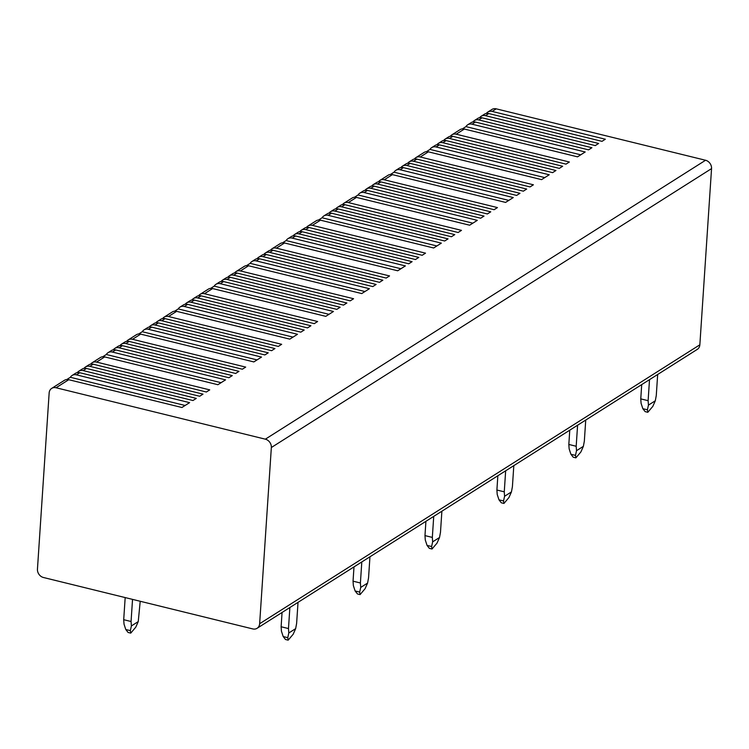 <?xml version="1.0" encoding="UTF-8"?>
<svg xmlns="http://www.w3.org/2000/svg" width="749" height="749" viewBox="0 0 749 749"><rect width="100%" height="100%" fill="white"/><g stroke="black" fill="none" stroke-linecap="round" stroke-linejoin="round"><path stroke-width="1.12" d="M486.363 113.445A7.275 6.095 57.6 0 1 487.824 112.05L491.906 109.466A7.275 6.095 57.6 0 1 496.25 108.839L705.558 160.258A7.275 6.095 57.6 0 1 711.55 168.609L699.847 344.802A7.275 6.095 57.6 0 1 697.3 349.371L257.094 628.289A7.275 6.095 -122.4 0 0 259.641 623.72L271.344 447.528A7.275 6.095 -122.4 0 0 265.352 439.176L56.044 387.757A7.275 6.095 -122.4 0 0 51.7 388.385A7.275 6.095 -122.4 0 0 49.153 392.953L37.45 569.137A7.275 6.095 -122.4 0 0 43.442 577.498L252.75 628.917A7.275 6.095 -122.4 0 0 257.094 628.289M66.783 379.546L70.35 377.29A7.275 6.095 57.6 0 1 72.082 375.474L75.434 373.348A7.275 6.095 57.6 0 1 79.778 372.712L192.942 400.518L196.304 398.393L83.139 370.586L86.491 368.461A7.275 6.095 57.6 0 0 82.147 369.088L78.795 371.223A7.275 6.095 57.6 0 1 83.139 370.586M77.325 372.618A7.275 6.095 57.6 0 1 78.795 371.223M84.038 368.368A7.275 6.095 57.6 0 1 85.508 366.963A7.275 6.095 57.6 0 1 89.852 366.336L203.016 394.133L199.655 396.258L86.491 368.461M85.508 366.963L88.859 364.838A7.275 6.095 57.6 0 1 93.204 364.211L206.378 392.008L209.729 389.883L96.565 362.085L104.71 356.917A7.275 6.095 57.6 0 0 100.366 357.545L92.221 362.713A7.275 6.095 57.6 0 1 96.565 362.085M90.751 364.108A7.275 6.095 57.6 0 1 92.221 362.713M102.753 356.758L106.311 354.502A7.275 6.095 57.6 0 1 108.043 352.685A7.275 6.095 57.6 0 1 112.387 352.058L225.552 379.855L217.884 384.714L104.71 356.917M108.043 352.685L111.395 350.56A7.275 6.095 57.6 0 1 115.749 349.933L228.913 377.73L232.265 375.605L119.1 347.798L122.462 345.673A7.275 6.095 57.6 0 0 118.117 346.3L114.756 348.435A7.275 6.095 57.6 0 1 119.1 347.798M113.286 349.83A7.275 6.095 57.6 0 1 114.756 348.435M119.999 345.579A7.275 6.095 57.6 0 1 121.469 344.175A7.275 6.095 57.6 0 1 125.813 343.548L238.978 371.345L235.626 373.47L122.462 345.673M121.469 344.175L124.83 342.05A7.275 6.095 57.6 0 1 129.174 341.422L242.339 369.22L245.691 367.094L132.526 339.297L140.681 334.129A7.275 6.095 57.6 0 0 136.337 334.756L128.182 339.924A7.275 6.095 57.6 0 1 132.526 339.297M126.721 341.319A7.275 6.095 57.6 0 1 128.182 339.924M138.715 333.97L142.273 331.713A7.275 6.095 57.6 0 1 144.005 329.897A7.275 6.095 57.6 0 1 148.349 329.27L261.523 357.067L253.845 361.926L140.681 334.129M144.005 329.897L147.366 327.772A7.275 6.095 57.6 0 1 151.71 327.144L264.874 354.942L268.236 352.816L155.062 325.01L158.423 322.885A7.275 6.095 57.6 0 0 154.079 323.521L150.718 325.646A7.275 6.095 57.6 0 1 155.062 325.01M149.257 327.041A7.275 6.095 57.6 0 1 150.718 325.646M155.97 322.791A7.275 6.095 57.6 0 1 157.43 321.387A7.275 6.095 57.6 0 1 161.775 320.759L274.949 348.557L271.587 350.691L158.423 322.885M157.43 321.387L160.792 319.261A7.275 6.095 57.6 0 1 165.136 318.634L278.3 346.431L281.661 344.306L168.488 316.509L176.642 311.341A7.275 6.095 57.6 0 0 172.298 311.968L164.143 317.136A7.275 6.095 57.6 0 1 168.488 316.509M162.683 318.54A7.275 6.095 57.6 0 1 164.143 317.136M174.676 311.181L178.243 308.925A7.275 6.095 57.6 0 1 179.975 307.109A7.275 6.095 57.6 0 1 184.32 306.481L297.484 334.279L289.807 339.138L176.642 311.341M179.975 307.109L183.327 304.983A7.275 6.095 57.6 0 1 187.671 304.356L300.836 332.153L304.197 330.028L191.032 302.231L194.384 300.096A7.275 6.095 57.6 0 0 190.04 300.733L186.688 302.858A7.275 6.095 57.6 0 1 191.032 302.231M185.218 304.253A7.275 6.095 57.6 0 1 186.688 302.858M191.931 300.003A7.275 6.095 57.6 0 1 193.401 298.598A7.275 6.095 57.6 0 1 197.745 297.971L310.91 325.768L307.549 327.903L194.384 300.096M193.401 298.598L196.753 296.473A7.275 6.095 57.6 0 1 201.097 295.846L314.262 323.643L317.623 321.518L204.458 293.72L212.604 288.552A7.275 6.095 57.6 0 0 208.259 289.18L200.114 294.348A7.275 6.095 57.6 0 1 204.458 293.72M198.644 295.752A7.275 6.095 57.6 0 1 200.114 294.348M210.638 288.393L214.205 286.137A7.275 6.095 57.6 0 1 215.937 284.32A7.275 6.095 57.6 0 1 220.281 283.693L333.445 311.49L325.778 316.35L212.604 288.552M215.937 284.32L219.288 282.195A7.275 6.095 57.6 0 1 223.633 281.568L336.807 309.365L340.158 307.24L226.994 279.443L230.355 277.308A7.275 6.095 57.6 0 0 226.001 277.945L222.65 280.07A7.275 6.095 57.6 0 1 226.994 279.443M221.18 281.465A7.275 6.095 57.6 0 1 222.65 280.07M227.893 277.214A7.275 6.095 57.6 0 1 229.363 275.819A7.275 6.095 57.6 0 1 233.707 275.183L346.871 302.989L343.519 305.115L230.355 277.308M229.363 275.819L232.724 273.685A7.275 6.095 57.6 0 1 237.068 273.057L350.232 300.855L353.584 298.729L240.42 270.932L248.574 265.764A7.275 6.095 57.6 0 0 244.23 266.401L236.075 271.559A7.275 6.095 57.6 0 1 240.42 270.932M234.606 272.964A7.275 6.095 57.6 0 1 236.075 271.559M246.608 265.605L250.166 263.348A7.275 6.095 57.6 0 1 251.898 261.532A7.275 6.095 57.6 0 1 256.242 260.905L369.416 288.702L361.739 293.571L248.574 265.764M251.898 261.532L255.259 259.407A7.275 6.095 57.6 0 1 259.603 258.779L372.768 286.577L376.129 284.451L262.955 256.654L266.316 254.529A7.275 6.095 57.6 0 0 261.972 255.156L258.611 257.281A7.275 6.095 57.6 0 1 262.955 256.654M257.15 258.677A7.275 6.095 57.6 0 1 258.611 257.281M263.863 254.426A7.275 6.095 57.6 0 1 265.324 253.031A7.275 6.095 57.6 0 1 269.668 252.394L382.842 280.201L379.481 282.326L266.316 254.529M265.324 253.031L268.685 250.906A7.275 6.095 57.6 0 1 273.029 250.269L386.194 278.066L389.555 275.941L276.381 248.144L284.536 242.976A7.275 6.095 57.6 0 0 280.192 243.612L272.037 248.771A7.275 6.095 57.6 0 1 276.381 248.144M270.576 250.175A7.275 6.095 57.6 0 1 272.037 248.771M282.57 242.816L286.137 240.56A7.275 6.095 57.6 0 1 287.869 238.744A7.275 6.095 57.6 0 1 292.213 238.116L405.378 265.914L397.7 270.782L284.536 242.976M287.869 238.744L291.221 236.618A7.275 6.095 57.6 0 1 295.565 235.991L408.729 263.788L412.09 261.663L298.926 233.866L302.278 231.741A7.275 6.095 57.6 0 0 297.933 232.368L294.582 234.493A7.275 6.095 57.6 0 1 298.926 233.866M293.112 235.898A7.275 6.095 57.6 0 1 294.582 234.493M299.825 231.638A7.275 6.095 57.6 0 1 301.295 230.243A7.275 6.095 57.6 0 1 305.639 229.606L418.803 257.413L415.442 259.538L302.278 231.741M301.295 230.243L304.646 228.117A7.275 6.095 57.6 0 1 308.991 227.481L422.155 255.287L425.516 253.153L312.352 225.355L320.497 220.187A7.275 6.095 57.6 0 0 316.153 220.824L308.008 225.983A7.275 6.095 57.6 0 1 312.352 225.355M306.538 227.387A7.275 6.095 57.6 0 1 308.008 225.983M318.531 220.028L322.098 217.772A7.275 6.095 57.6 0 1 323.83 215.965A7.275 6.095 57.6 0 1 328.174 215.328L441.339 243.125L433.671 247.994L320.497 220.187M323.83 215.965L327.182 213.83A7.275 6.095 57.6 0 1 331.526 213.203L444.7 241L448.052 238.875L334.887 211.078L338.239 208.952A7.275 6.095 57.6 0 0 333.895 209.58L330.543 211.705A7.275 6.095 57.6 0 1 334.887 211.078M329.073 213.109A7.275 6.095 57.6 0 1 330.543 211.705M335.786 208.849A7.275 6.095 57.6 0 1 337.256 207.454A7.275 6.095 57.6 0 1 341.6 206.827L454.765 234.624L451.413 236.75L338.239 208.952M337.256 207.454L340.608 205.329A7.275 6.095 57.6 0 1 344.961 204.692L458.126 232.499L461.478 230.364L348.313 202.567L356.468 197.408A7.275 6.095 57.6 0 0 352.124 198.036L343.969 203.204A7.275 6.095 57.6 0 1 348.313 202.567M342.499 204.599A7.275 6.095 57.6 0 1 343.969 203.204M354.502 197.24L358.059 194.983A7.275 6.095 57.6 0 1 359.792 193.176A7.275 6.095 57.6 0 1 364.136 192.54L477.3 220.346L469.632 225.206L356.468 197.408M359.792 193.176L363.153 191.042A7.275 6.095 57.6 0 1 367.497 190.415L480.661 218.212L484.023 216.087L370.849 188.289L374.21 186.164A7.275 6.095 57.6 0 0 369.866 186.791L366.504 188.917A7.275 6.095 57.6 0 1 370.849 188.289M365.044 190.321A7.275 6.095 57.6 0 1 366.504 188.917M371.757 186.061A7.275 6.095 57.6 0 1 373.217 184.666A7.275 6.095 57.6 0 1 377.562 184.039L490.735 211.836L487.374 213.961L374.21 186.164M373.217 184.666L376.578 182.541A7.275 6.095 57.6 0 1 380.923 181.904L494.087 209.711L497.448 207.585L384.274 179.779L392.429 174.62A7.275 6.095 57.6 0 0 388.085 175.247L379.93 180.415A7.275 6.095 57.6 0 1 384.274 179.779M378.47 181.81A7.275 6.095 57.6 0 1 379.93 180.415M390.463 174.451L394.03 172.195A7.275 6.095 57.6 0 1 395.753 170.388A7.275 6.095 57.6 0 1 400.106 169.751L513.271 197.558L505.594 202.417L392.429 174.62M395.753 170.388L399.114 168.263A7.275 6.095 57.6 0 1 403.458 167.626L516.623 195.423L519.984 193.298L406.819 165.501L410.171 163.376A7.275 6.095 57.6 0 0 405.827 164.003L402.475 166.128A7.275 6.095 57.6 0 1 406.819 165.501M401.005 167.533A7.275 6.095 57.6 0 1 402.475 166.128M407.718 163.273A7.275 6.095 57.6 0 1 409.188 161.878A7.275 6.095 57.6 0 1 413.532 161.25L526.697 189.048L523.336 191.173L410.171 163.376M409.188 161.878L412.54 159.752A7.275 6.095 57.6 0 1 416.884 159.125L530.049 186.922L533.41 184.797L420.245 156.99L428.391 151.832A7.275 6.095 57.6 0 0 424.046 152.459L415.901 157.627A7.275 6.095 57.6 0 1 420.245 156.99M414.431 159.022A7.275 6.095 57.6 0 1 415.901 157.627M426.424 151.663L429.992 149.407A7.275 6.095 57.6 0 1 431.724 147.6A7.275 6.095 57.6 0 1 436.068 146.963L549.232 174.77L541.564 179.629L428.391 151.832M431.724 147.6L435.075 145.475A7.275 6.095 57.6 0 1 439.42 144.838L552.593 172.645L555.945 170.51L442.781 142.713L446.132 140.587A7.275 6.095 57.6 0 0 441.788 141.215L438.437 143.34A7.275 6.095 57.6 0 1 442.781 142.713M436.967 144.744A7.275 6.095 57.6 0 1 438.437 143.34M443.68 140.494A7.275 6.095 57.6 0 1 445.149 139.089A7.275 6.095 57.6 0 1 449.494 138.462L562.658 166.259L559.306 168.385L446.132 140.587M445.149 139.089L448.501 136.964A7.275 6.095 57.6 0 1 452.845 136.337L566.019 164.134L569.371 162.009L456.207 134.202L464.361 129.043A7.275 6.095 57.6 0 0 460.017 129.671L451.862 134.839A7.275 6.095 57.6 0 1 456.207 134.202M450.392 136.234A7.275 6.095 57.6 0 1 451.862 134.839M462.395 128.884L465.953 126.618A7.275 6.095 57.6 0 1 467.685 124.811A7.275 6.095 57.6 0 1 472.029 124.184L585.194 151.981L577.526 156.841L464.361 129.043M467.685 124.811L471.046 122.686A7.275 6.095 57.6 0 1 475.39 122.05L588.555 149.856L591.907 147.722L478.742 119.924L482.103 117.799A7.275 6.095 57.6 0 0 477.759 118.426L474.398 120.561A7.275 6.095 57.6 0 1 478.742 119.924M472.937 121.956A7.275 6.095 57.6 0 1 474.398 120.561M479.65 117.705A7.275 6.095 57.6 0 1 481.111 116.301A7.275 6.095 57.6 0 1 485.455 115.674L598.629 143.471L595.268 145.596L482.103 117.799M481.111 116.301L484.472 114.176A7.275 6.095 57.6 0 1 488.816 113.548L601.981 141.346L605.342 139.22L492.168 111.423L496.25 108.839M487.824 112.05A7.275 6.095 57.6 0 1 492.168 111.423M51.7 388.385L64.405 380.333A7.275 6.095 57.6 0 1 68.749 379.706L181.913 407.503L189.591 402.644L76.426 374.846L79.778 372.712M72.082 375.474A7.275 6.095 57.6 0 1 76.426 374.846M70.35 377.29L185.115 405.481M106.311 354.502L221.077 382.692M142.273 331.713L257.038 359.904M178.243 308.925L293.009 337.116M214.205 286.137L328.97 314.327M250.166 263.348L364.932 291.539M286.137 240.56L400.902 268.751M322.098 217.772L436.864 245.962M358.059 194.983L472.825 223.174M394.03 172.195L508.796 200.395M429.992 149.407L544.757 177.607M465.953 126.618L580.718 154.818M641.706 384.593L640.76 398.88L648.119 400.687L649.514 379.649M648.437 405.115L655.309 400.771L652.819 406.379L647.81 412.287L647.408 409.806L648.437 405.115L648.119 400.687M640.76 398.88L641.078 403.308L642.839 408.682L645.142 411.632L647.81 412.287M655.309 400.771L656.274 395.519L657.669 374.481M569.774 430.169L568.828 444.447L576.187 446.264L577.591 425.226M576.515 450.692L583.377 446.338L580.887 451.947L575.878 457.864L575.475 455.383L576.515 450.692L576.187 446.264M568.828 444.447L569.146 448.885L570.916 454.259L573.219 457.208L575.878 457.864M583.377 446.338L584.342 441.095L585.737 420.058M497.851 475.746L496.896 490.024L504.264 491.831L505.659 470.793M504.583 496.269L511.445 491.915L508.955 497.523L503.955 503.44L503.543 500.95L504.583 496.269L504.264 491.831M496.896 490.024L497.224 494.462L498.984 499.836L501.287 502.785L503.955 503.44M511.445 491.915L512.41 486.672L513.814 465.635M425.919 521.323L424.973 535.601L432.332 537.408L433.727 516.37M432.65 541.845L439.523 537.492L437.032 543.1L432.023 549.008L431.621 546.527L432.65 541.845L432.332 537.408M424.973 535.601L425.292 540.038L427.052 545.403L429.355 548.352L432.023 549.017M439.523 537.492L440.487 532.249L441.882 511.202M353.996 566.89L353.041 581.177L360.4 582.984L361.804 561.947M360.728 587.422L367.59 583.068L365.1 588.677L360.091 594.584L359.689 592.103L360.728 587.422L360.4 582.984M353.041 581.177L353.359 585.606L355.129 590.98L357.432 593.929M367.59 583.068L368.555 577.816L369.95 556.779M282.064 612.467L281.118 626.754L288.477 628.561L289.872 607.523M288.796 632.989L295.658 628.645L293.168 634.253L288.168 640.161L287.766 637.68L288.796 632.989L288.477 628.561M281.118 626.754L281.437 631.182L283.197 636.556L285.5 639.506L288.168 640.161M295.658 628.645L296.623 623.393L298.027 602.355M125.177 597.58L123.707 619.704L131.066 621.511L132.536 599.387M131.384 625.949L138.247 621.595L135.756 627.203L130.757 633.111L130.354 630.63L131.384 625.949L131.066 621.511M123.707 619.704L124.025 624.142L125.785 629.516L128.088 632.465L130.757 633.12M138.247 621.595L140.213 601.269M89.852 366.336L93.204 364.211M112.387 352.058L115.749 349.933M125.813 343.548L129.174 341.422M148.349 329.27L151.71 327.144M161.775 320.759L165.136 318.634M184.32 306.481L187.671 304.356M197.745 297.971L201.097 295.846M220.281 283.693L223.633 281.568M233.707 275.183L237.068 273.057M256.242 260.905L259.603 258.779M269.668 252.394L273.029 250.269M292.213 238.116L295.565 235.991M305.639 229.606L308.991 227.481M328.174 215.328L331.526 213.203M341.6 206.827L344.961 204.692M364.136 192.54L367.497 190.415M377.562 184.039L380.923 181.904M400.106 169.751L403.458 167.626M413.532 161.25L416.884 159.125M436.068 146.963L439.42 144.838M449.494 138.462L452.845 136.337M472.029 124.184L475.39 122.05M485.455 115.674L488.816 113.548M56.044 387.757L68.749 379.706M265.352 439.176L705.558 160.258M271.344 447.528L711.55 168.609M259.641 623.72L699.847 344.802M642.839 408.682L647.408 409.806M570.916 454.259L575.475 455.383M498.984 499.836L503.543 500.95M427.052 545.403L431.621 546.527M355.129 590.98L359.689 592.103M283.197 636.556L287.766 637.68M125.785 629.516L130.354 630.63M360.091 594.584L357.432 593.938"/></g></svg>
